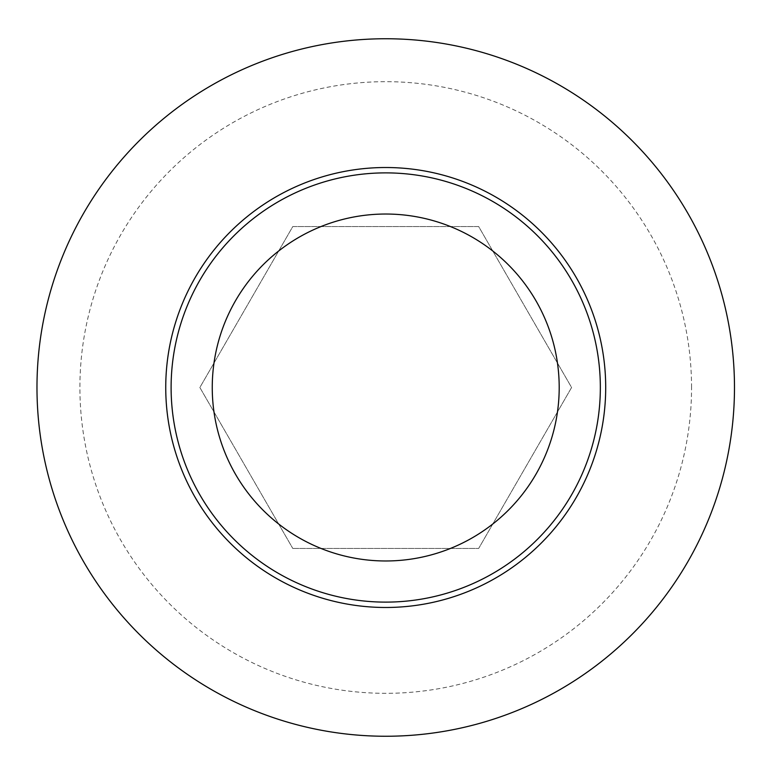 <?xml version="1.0" encoding="UTF-8"?>
<svg xmlns="http://www.w3.org/2000/svg" width="775" height="775" viewBox="0 0 775 775"><rect width="100%" height="100%" fill="white"/><g stroke="black" fill="none" stroke-linecap="round" stroke-linejoin="round"><path stroke-width="0.58" stroke-dasharray="3.88 2.91" d="M385.727 602.117A214.617 214.617 0 0 1 171.11 387.5A214.617 214.617 0 0 1 385.727 172.883A214.617 214.617 0 0 1 600.344 387.5A214.617 214.617 0 0 1 385.727 602.117M385.727 736.25A348.75 348.75 0 0 1 36.977 387.5A348.75 348.75 0 0 1 385.727 38.75A348.75 348.75 0 0 1 734.477 387.5A348.75 348.75 0 0 1 385.727 736.25M292.795 548.458L478.659 548.458L571.592 387.5L478.659 226.542L292.795 226.542L199.863 387.5L292.795 548.458L199.863 387.5L292.795 226.542L478.659 226.542L571.592 387.5L478.659 548.458L292.795 548.458M691.552 387.5A305.825 305.825 0 0 0 385.727 81.675A305.825 305.825 0 0 0 79.903 387.5A305.825 305.825 0 0 0 385.727 693.325A305.825 305.825 0 0 0 691.552 387.5"/><path stroke-width="1.16" d="M385.727 602.117A214.617 214.617 0 0 0 571.592 280.192A214.617 214.617 0 0 0 199.863 280.192A214.617 214.617 0 0 0 385.727 602.117M385.727 736.25A348.75 348.75 0 0 0 687.754 213.125A348.75 348.75 0 0 0 83.7 213.125A348.75 348.75 0 0 0 385.727 736.25M385.727 560.974A173.474 173.474 0 0 1 235.493 300.768A173.474 173.474 0 0 1 535.961 300.768A173.474 173.474 0 0 1 385.727 560.974M605.701 387.5A219.984 219.984 0 0 0 385.727 167.516A219.984 219.984 0 0 0 165.743 387.5A219.984 219.984 0 0 0 385.727 607.484A219.984 219.984 0 0 0 605.701 387.5"/></g></svg>
